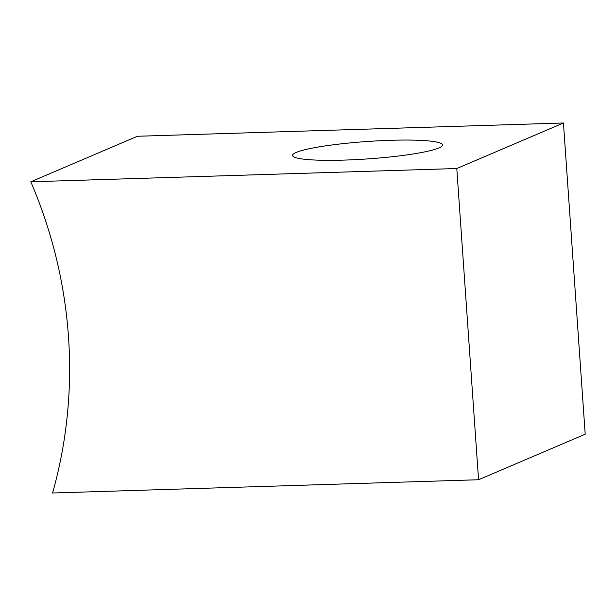 <?xml version="1.0" encoding="UTF-8"?>
<svg xmlns="http://www.w3.org/2000/svg" width="616" height="616" viewBox="0 0 616 616"><rect width="100%" height="100%" fill="white"/><g stroke="black" fill="none" stroke-linecap="round" stroke-linejoin="round"><path stroke-width="0.92" d="M438.831 147.979A75.144 8.701 176 0 1 356.11 159.606A75.144 8.701 176 0 1 292.585 155.44A75.144 8.701 176 0 1 296.257 152.414A75.144 8.701 176 0 1 378.979 140.787A75.144 8.701 176 0 1 442.504 144.953A75.144 8.701 176 0 1 438.831 147.979M456.795 168.522L563.44 122.992L137.437 136.259L30.8 181.782A450.858 424.732 66.9 0 1 52.56 493.008L478.563 479.741L456.795 168.522L30.8 181.782M563.44 122.992L585.2 434.218L478.563 479.741"/></g></svg>
